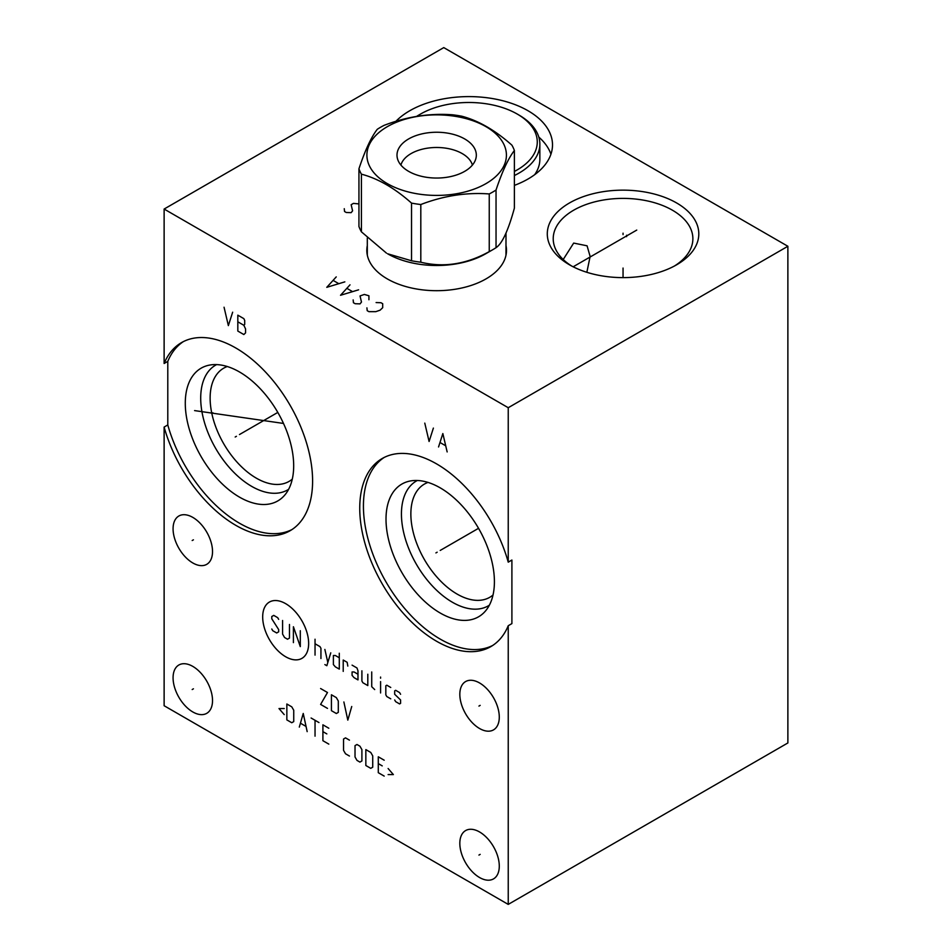 <?xml version="1.0" encoding="UTF-8"?>
<svg xmlns="http://www.w3.org/2000/svg" width="952" height="952" viewBox="0 0 952 952"><rect width="100%" height="100%" fill="white"/><g stroke="black" fill="none" stroke-linecap="round" stroke-linejoin="round"><path stroke-width="1.43" d="M164.125 209.047L164.125 363.485A108.599 62.701 60 0 1 181.511 342.613A108.599 62.701 60 0 1 290.11 405.314A108.599 62.701 60 0 1 290.11 530.716A108.599 62.701 60 0 1 164.125 427.067L164.125 705.729L508.237 904.4L787.875 742.953L787.875 246.27L443.763 47.6L164.125 209.047L508.237 407.718L787.875 246.27M508.237 904.4L508.237 625.726L511.902 623.608L511.902 560.038L508.237 562.156L508.237 407.718M508.237 625.726A108.599 62.701 60 0 1 490.839 646.61A108.599 62.701 60 0 1 382.24 583.909A108.599 62.701 60 0 1 382.24 458.495A108.599 62.701 60 0 1 508.237 562.156M384.108 457.495A108.599 62.701 -120 0 0 385.917 581.779A108.599 62.701 -120 0 0 492.648 645.492M212.522 700.565A27.905 16.113 60 0 1 206.751 713.334A27.905 16.113 60 0 1 185.247 705.86A27.905 16.113 60 0 1 173.074 677.788A27.905 16.113 60 0 1 178.845 665.008A27.905 16.113 60 0 1 200.348 672.493A27.905 16.113 60 0 1 212.522 700.565M499.288 866.118A27.905 16.113 60 0 1 493.505 878.898A27.905 16.113 60 0 1 472.002 871.425A27.905 16.113 60 0 1 459.828 843.341A27.905 16.113 60 0 1 465.611 830.572A27.905 16.113 60 0 1 487.103 838.046A27.905 16.113 60 0 1 499.288 866.118M499.288 717.118A27.905 16.113 60 0 1 493.505 729.886A27.905 16.113 60 0 1 472.002 722.413A27.905 16.113 60 0 1 459.828 694.341A27.905 16.113 60 0 1 465.611 681.561A27.905 16.113 60 0 1 487.103 689.046A27.905 16.113 60 0 1 499.288 717.118M212.522 551.565A27.905 16.113 60 0 1 206.751 564.334A27.905 16.113 60 0 1 185.247 556.861A27.905 16.113 60 0 1 173.074 528.777A27.905 16.113 60 0 1 178.845 516.008A27.905 16.113 60 0 1 200.348 523.481A27.905 16.113 60 0 1 212.522 551.565M164.125 427.067L167.79 424.949A108.599 62.701 -120 0 0 291.919 529.598M164.125 363.485L167.79 361.367L167.79 424.949M183.379 341.601A108.599 62.701 -120 0 0 167.79 361.367M293.68 465.837A76.648 44.256 60 0 1 284.374 495.528A76.648 44.256 60 0 1 223.601 485.211A76.648 44.256 60 0 1 185.283 403.255A76.648 44.256 -120 0 1 209.119 365.175A76.648 44.256 -120 0 1 264.894 393.938A76.648 44.256 -120 0 1 293.68 465.837M288.611 489.328A72.043 41.59 60 0 1 232.776 471.276A72.043 41.59 60 0 1 200.705 398.115A72.043 41.59 -120 0 1 216.604 364.604M227.278 366.52A65.367 37.747 -120 0 0 223.672 368.186A65.367 37.747 -120 0 0 210.13 398.115A65.367 37.747 60 0 0 238.666 463.898A65.367 37.747 60 0 0 289.039 481.414A65.367 37.747 60 0 0 292.288 479.13M367.305 249.733A69.829 40.317 0 0 0 366.913 252.423M506 249.733A69.829 40.317 180 0 1 506.404 252.423M506 245.628A69.829 40.317 180 0 1 506.488 250.376A69.829 40.317 180 0 1 463.386 287.623A69.829 40.317 180 0 1 387.274 278.888A69.829 40.317 180 0 1 366.829 250.376A69.829 40.317 180 0 1 367.305 245.628M676.61 202.954A75.755 43.732 180 0 1 676.61 264.811A75.755 43.732 180 0 1 569.486 264.811L569.486 264.811A75.755 43.732 180 0 1 569.486 202.954A75.755 43.732 180 0 1 676.61 202.954M395.865 121.356A83.621 48.278 180 0 1 528.015 110.741A83.621 48.278 180 0 1 552.505 144.882A83.621 48.278 180 0 1 514.377 185.39M571.664 266.024A69.829 40.317 0 0 1 553.219 238.714A69.829 40.317 0 0 1 596.321 201.467A69.829 40.317 0 0 1 672.433 210.214A69.829 40.317 180 0 1 692.877 238.714A69.829 40.317 180 0 1 674.433 266.024M563.215 259.503L573.675 243.081L587.075 245.806L590.133 256.457L586.848 272.308M428.007 482.414A65.367 37.747 -120 0 0 424.402 484.08A65.367 37.747 -120 0 0 410.859 514.009A65.367 37.747 60 0 0 439.396 579.792A65.367 37.747 60 0 0 489.768 597.309A65.367 37.747 60 0 0 493.017 595.012M489.34 605.222A72.043 41.59 60 0 1 433.505 587.158A72.043 41.59 60 0 1 401.435 514.009A72.043 41.59 -120 0 1 417.333 480.498M494.409 581.72A76.648 44.256 -120 0 0 465.623 509.832A76.648 44.256 -120 0 0 409.848 481.069A76.648 44.256 -120 0 0 386.012 519.137A76.648 44.256 60 0 0 424.33 601.105A76.648 44.256 60 0 0 485.103 611.422A76.648 44.256 60 0 0 494.409 581.72M538.808 137.076A83.621 48.278 180 0 1 550.934 154.224M485.698 253.779A69.341 40.032 180 0 1 485.687 253.779L492.743 249.71L485.687 253.779A69.341 40.032 0 0 1 387.619 253.779L411.526 260.765A79.325 45.791 0 0 0 420.808 262.205C443.62 267.81 466.432 264.275 489.245 251.614A79.325 45.791 0 0 0 492.743 249.71L492.743 249.71A79.325 45.791 180 0 0 496.04 247.687C502.156 243.652 508.261 230.479 514.377 208.179L514.377 150.499A79.325 45.791 0 0 0 511.89 145.144C495.195 130.269 478.487 120.63 461.791 116.215A79.325 45.791 0 0 0 452.509 114.787C429.697 113.086 406.885 116.608 384.072 125.366A79.325 45.791 0 0 0 380.562 127.27A79.325 45.791 0 0 0 377.278 129.293C371.161 137.231 365.044 150.404 358.94 168.813A79.325 45.791 0 0 0 361.427 174.168C378.123 178.583 394.818 188.222 411.526 203.097A79.325 45.791 0 0 0 420.808 204.525C443.62 195.767 466.432 192.245 489.245 193.946A79.325 45.791 0 0 0 492.743 192.042A79.325 45.791 0 0 0 496.04 190.019C502.156 171.622 508.261 158.448 514.377 150.499M358.94 168.813L358.94 226.481A79.325 45.791 0 0 0 361.427 231.836L386.476 253.125M496.04 247.687L496.04 190.019M489.245 251.614L489.245 193.946M387.333 126.664A69.758 40.27 0 0 0 387.333 183.617A69.758 40.27 0 0 0 485.984 183.617A69.758 40.27 0 0 0 485.984 126.664A69.758 40.27 0 0 0 387.333 126.664M464.707 171.336A39.663 22.896 0 0 0 475.869 158.591A39.663 22.896 0 0 0 454.556 134.708A39.663 22.896 0 0 0 408.61 138.956A39.663 22.896 0 0 0 397.448 158.591A39.663 22.896 0 0 0 424.283 176.905A39.663 22.896 0 0 0 464.707 171.336M472.406 165.065A36.212 20.908 0 0 0 447.797 148.5A36.212 20.908 0 0 0 411.05 153.605A36.212 20.908 0 0 0 400.911 165.065M420.808 262.205L420.808 204.525M411.526 260.765L411.526 203.097M361.427 231.836L361.427 174.168M416.833 116.37A68.377 39.472 180 0 1 420.546 114.05A68.377 39.472 180 0 1 517.233 114.05L519.066 115.109A70.972 40.972 180 0 1 519.066 115.121A70.972 40.972 180 0 1 539.855 144.085L539.855 159.317A70.972 40.972 180 0 1 534.679 174.68M539.855 144.085A70.972 40.972 180 0 1 514.377 175.537M416.536 116.418A70.972 40.972 180 0 1 418.702 115.121L420.546 114.05M519.066 115.121L517.233 114.05A68.377 39.472 180 0 1 514.377 171.443M366.913 307.853L367.21 310.673L368.924 311.661L375.802 311.661L380.11 310.173L382.692 307.686L382.692 303.712L380.967 302.724L376.099 302.558M353.156 299.904L353.442 302.724L355.155 303.712L360.034 303.878L361.474 302.058L360.034 295.941L364.342 294.442L368.924 295.774L368.924 299.749M350.003 284.838L340.53 295.275L358.606 289.813M352.288 291.467L347.135 288.492M336.235 276.901L326.774 287.325L344.838 281.863M338.531 283.517L333.367 280.542M623.048 234.597L623.048 233.169L623.048 234.597M623.048 268.059L623.048 277.627M626.606 236.655L626.606 235.227M636.745 230.086L573.152 266.798M344.267 208.69L344.553 211.499L346.266 212.498L351.145 212.665L352.585 210.844L351.145 204.716L353.442 203.395L358.94 203.918M236.429 436.302L235.192 437.016L236.429 436.302M239.487 434.54L277.805 412.418M224.053 307.222L228.361 325.608L232.657 312.197M237.821 315.172L237.821 331.07L243.843 334.545L245.556 332.891L245.556 328.916L243.843 325.275L244.7 324.442L244.7 320.467L243.843 318.646L237.821 315.172M237.821 321.8L243.843 325.275M437.158 552.196L435.921 552.91L437.158 552.196M440.217 550.434L478.535 528.312M424.782 423.116L429.09 441.49L433.386 428.091M447.154 451.926L442.847 433.553L438.551 446.964M440.264 442.656L445.429 445.631M212.915 412.799L211.677 413.513M194.589 410.598L283.494 423.438M193.423 688.82L192.185 689.534M480.177 854.372L478.939 855.086M480.177 705.372L478.939 706.087M193.423 539.82L192.185 540.522M285.659 603.663A32.511 18.766 -120 0 0 262.681 616.932A32.511 18.766 -120 0 0 285.659 656.749A32.511 18.766 -120 0 0 308.65 643.481A32.511 18.766 -120 0 0 285.659 603.663M278.662 619.359L277.675 617.658L273.748 615.385L271.784 616.515L271.784 618.788L278.662 629.569L278.662 631.842L276.699 632.973L272.76 630.712L271.784 629.01M289.479 624.464L289.479 638.09L287.516 639.22L284.565 637.519L282.589 634.115L282.589 620.49M293.406 642.624L293.406 626.737L300.296 646.598L300.296 630.712M315.041 655.119L315.041 639.22M320.943 658.522L320.943 648.3L319.955 646.598L315.041 643.766M324.87 664.579L326.833 665.71L330.772 652.846M324.87 649.442L327.821 662.497M339.293 657.761L335.354 655.5L333.39 655.5L333.39 664.579L335.354 666.852L339.293 669.113L339.293 653.227M347.813 666.091L347.159 662.306L343.22 660.033L343.22 671.386M352.073 665.139L356.988 667.983L357.976 670.815L357.976 679.907L354.037 677.634L352.073 675.361L352.073 671.957L354.037 671.957L357.976 674.23M361.903 670.815L361.903 681.037L362.89 682.739L367.805 685.583L367.805 674.23M371.732 671.957L371.732 686.713L374.683 689.557M380.586 692.961L380.586 681.608M380.586 678.205L380.586 677.062L380.586 678.205M390.748 687.475L386.81 685.202L385.822 685.773L385.822 694.853L386.81 696.555L390.748 698.827M394.675 699.958L395.663 701.66L399.59 703.933L400.578 703.361L400.578 699.958L394.675 694.282L394.675 690.878L395.663 690.307L399.59 692.58L400.578 694.282M327.488 708.395L320.61 704.421L327.488 692.509L320.61 688.534M331.427 710.668L336.342 713.512L338.305 712.37L338.305 701.017L336.342 697.614L331.427 694.77L331.427 710.668M343.874 701.969L347.813 720.128L351.74 706.503M284.231 708.55L278.995 708.55L284.231 714.607M286.849 719.902L291.776 722.735L293.74 721.604L293.74 710.251L291.776 706.848L286.849 704.004L286.849 719.902M307.175 731.636L303.236 713.464L299.309 727.09M300.618 723.306L305.866 726.34M315.041 736.17L315.041 720.283M311.102 718.01L318.968 722.556M328.809 728.232L322.906 724.817L322.906 740.716L328.809 744.119M326.833 733.909L322.906 731.636M349.455 740.144L345.517 737.871L343.553 739.014L343.553 750.366L345.517 753.77L349.455 756.043M355.025 756.983L356.988 760.398L359.939 762.1L361.903 760.957L361.903 749.605L359.939 746.201L356.988 744.5L355.025 745.63L355.025 756.983M365.842 765.503L370.756 768.335L372.72 767.205L372.72 755.852L370.756 752.449L365.842 749.605L365.842 765.503M384.192 760.208L378.289 756.792L378.289 772.691L384.192 776.094M382.228 765.884L378.289 763.611M388.118 774.583L393.366 774.583L388.118 768.526M367.305 254.089L367.341 255.267A69.341 40.032 180 0 1 367.305 254.089L367.305 237.976M506 254.089A69.341 40.032 180 0 1 505.976 255.279L506 232.99"/></g></svg>
